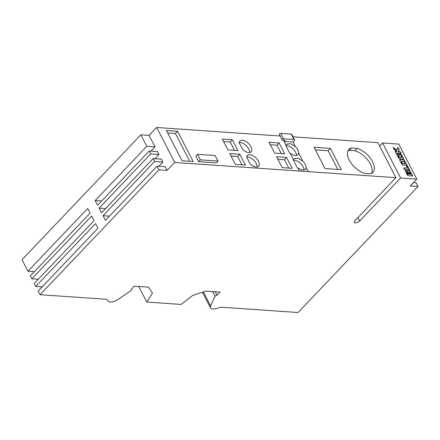<?xml version="1.0" encoding="UTF-8"?>
<svg xmlns="http://www.w3.org/2000/svg" width="440" height="440" viewBox="0 0 440 440"><rect width="100%" height="100%" fill="white"/><g stroke="black" fill="none" stroke-linecap="round" stroke-linejoin="round"><path stroke-width="0.66" d="M351.516 147.994L357.192 148.385A16.599 8.894 -136.4 0 1 371.333 159.555A16.599 8.894 -136.4 0 1 372.939 172.348A16.599 8.894 -136.4 0 1 370.464 173.778L364.441 173.36A16.599 8.894 -136.4 0 1 349.239 160.1A16.599 8.894 -136.4 0 1 348.893 149.463A16.599 8.894 -136.4 0 1 351.516 147.994L349.3 150.332A16.599 8.894 43.6 0 0 347.98 150.821M167.134 170.379L174.735 162.481L395.934 177.667L355.025 220.649A3.328 1.529 152.7 0 0 354.409 222.338A3.328 1.529 152.7 0 0 355.432 222.849A3.328 1.529 152.7 0 0 359.711 220.974L400.62 177.986L416.812 179.102L410.289 185.955L418 186.489L298.067 312.516L220.814 307.18L215.947 308.605A7.387 3.388 -27.3 0 1 212.773 309.034A7.387 3.388 -27.3 0 1 210.749 308.248A7.238 3.322 -27.3 0 1 210.48 307.874A7.238 3.322 -27.3 0 1 210.59 305.927L215.056 296.202L217.047 295.235L220.055 292.072L205.849 291.093L192.621 295.482L181.088 304.442L146.773 302.071L152.482 293.007L148.522 287.133L134.31 286.154L131.302 289.317L131.318 290.422L117.86 299.53A7.238 3.322 -27.3 0 1 113.575 301.543A7.387 3.388 -27.3 0 1 110.401 301.966A7.387 3.388 -27.3 0 1 108.378 301.186L106.656 299.305L40.062 294.707L158.923 169.812L167.134 170.379L165.253 166.732L157.041 166.166L158.923 169.812M403.618 167.877L407.462 168.141L406.241 165.776L407.468 165.858L409.558 169.912L404.486 169.56L403.618 167.877M399.713 160.314L399.999 159.687L404.261 160.089L406.951 165.297L402.353 164.978L399.713 160.314M396.858 150.166L393.052 147.406L394.196 149.622L396.985 151.514L395.104 151.382L395.973 153.065L401.049 153.417L400.18 151.734L398.25 151.602L399.185 149.815L397.958 147.428L396.644 150.398L393.366 148.016M416.812 179.102L398.75 144.111L382.558 142.995L400.62 177.986M396.589 154.204L396.759 153.813L398.293 153.89L399.168 155.584L398.37 155.529L399.295 157.316L402.028 157.504L401.11 155.716L400.301 155.661L399.432 153.972L401.225 154.204L403.777 159.143L399.174 158.829L396.589 154.204M405.13 170.759L405.312 170.385L406.802 170.5L407.809 171.358L407.941 170.538L409.756 170.731L412.709 176.011L407.632 175.659L405.13 170.759M413.43 182.655L416.119 182.842L418 186.489M157.041 166.166L105.457 220.369L103.048 215.705L154.632 161.502L153.126 158.587L101.541 212.79L99.132 208.126L150.716 153.918L149.215 151.003L97.63 205.205L95.222 200.541L146.806 146.339L140.861 134.822L149.078 135.388L156.679 127.485L280.137 136.01M40.062 294.707L38.181 291.06L97.933 228.278L95.524 223.608L35.772 286.396L34.265 283.481L94.017 220.693L91.608 216.029L31.856 278.817L30.355 275.902L90.107 213.114L87.698 208.445L27.946 271.233L22 259.716L140.861 134.822M158.785 166.287L162.844 162.069L154.632 161.502M162.844 162.069L161.343 159.154L153.126 158.587M154.875 158.703L158.934 154.484L150.716 153.918M158.934 154.484L157.427 151.569L149.215 151.003M42.196 286.841L35.772 286.396M38.286 279.257L31.856 278.817M34.37 271.678L27.946 271.233M299.404 171.083L297.77 167.921A7.794 4.175 -136.4 0 1 297.088 167.332L293.442 160.27A7.794 4.175 -136.4 0 1 293.552 159.737L290.284 153.412A7.794 4.175 -136.4 0 1 289.471 152.702L285.945 145.871A7.794 4.175 -136.4 0 1 286.061 145.233L283.415 140.102M174.735 162.481L156.679 127.485M235.395 164.417L229.785 153.555L239.822 154.248L245.432 165.11L235.395 164.417M237.958 150.601L227.904 149.908L222.299 139.046L232.353 139.739L237.958 150.601M177.54 131.246L193.155 161.502L182.017 160.732L166.403 130.477L177.54 131.246L175.389 133.507L167.69 132.974M274.67 153.137L269.065 142.274L279.12 142.967L284.724 153.83L274.67 153.137M250.316 164.104L246.675 157.041A7.794 4.175 -136.4 0 1 247.346 155.513A7.794 4.175 -136.4 0 1 255.865 157.861A7.794 4.175 -136.4 0 1 258.632 166.254A7.794 4.175 -136.4 0 1 250.316 164.104M242.704 149.479L239.179 142.643A7.794 4.175 -136.4 0 1 239.855 141.004A7.794 4.175 -136.4 0 1 248.38 143.352A7.794 4.175 -136.4 0 1 251.147 151.751A7.794 4.175 -136.4 0 1 242.704 149.479M286.594 157.471L292.199 168.333L282.161 167.64L276.551 156.778L286.594 157.471L284.444 159.731L277.844 159.274M195.921 156.134L198.605 161.667L216.348 162.888L218.07 161.084L215.034 155.529L197.643 154.33L195.921 156.134M330.407 148.396L341.391 169.68L325.023 168.553L314.034 147.263L330.407 148.396L328.185 150.728L315.365 149.842M286.061 145.233L286.632 144.221L290.582 143.688L295.361 146.641A7.794 4.175 -136.4 0 1 298.672 153.065L297.974 154.913L294.525 155.584L290.284 153.412M293.552 159.737L294.124 158.73L298.067 158.191L302.847 161.15A7.794 4.175 -136.4 0 1 306.163 167.569L305.459 169.422L302.011 170.093L297.77 167.921M395.934 177.667L377.872 142.67L292.991 136.812M292.974 142.016L294.19 140.734A1.848 0.847 152.7 0 0 294.531 139.799A1.848 0.847 152.7 0 0 293.964 139.519L283.443 138.793A0.924 0.424 152.7 0 0 282.464 139.133A0.924 0.424 152.7 0 0 282.084 139.777A0.924 0.424 152.7 0 0 282.304 139.915L284.697 140.327A1.105 0.506 -27.3 0 1 284.961 140.487A1.105 0.506 -27.3 0 1 284.13 141.488L292.974 142.016L295.361 146.641M282.084 139.777L279.301 134.382A0.924 0.424 -27.3 0 1 279.675 133.738A0.924 0.424 -27.3 0 1 280.66 133.397L291.181 134.123A1.848 0.847 -27.3 0 1 291.748 134.404L294.531 139.799M146.773 302.071L138.716 286.457M217.047 295.235L215.243 291.736M215.056 296.202L212.657 291.561M379.632 146.075L382.558 142.995M150.959 151.124L155.018 146.905L149.078 135.388M155.018 146.905L146.806 146.339M303.925 170.187A7.794 4.175 43.6 0 0 300.465 163.323A7.794 4.175 43.6 0 0 293.447 160.259M296.434 155.678A7.794 4.175 43.6 0 0 292.974 148.819A7.794 4.175 43.6 0 0 285.956 145.75M239.822 154.248L237.672 156.503L231.072 156.046M241.995 164.868L237.672 156.503M232.353 139.739L230.203 141.999L223.586 141.543M234.52 150.364L230.203 141.999M189.717 161.26L175.389 133.507M279.12 142.967L276.969 145.228L270.353 144.771M281.287 153.593L276.969 145.228M257.153 166.996A7.794 4.175 43.6 0 0 253.715 160.116A7.794 4.175 43.6 0 0 246.675 157.031M249.662 152.488A7.794 4.175 43.6 0 0 246.23 145.613A7.794 4.175 43.6 0 0 239.19 142.522M288.761 168.097L284.444 159.731M337.843 169.439L328.185 150.728M371.63 173.327A16.599 8.894 43.6 0 0 368.286 160.705A16.599 8.894 43.6 0 0 354.97 150.722L349.3 150.332M357.192 148.385L354.97 150.722M197.643 154.33L200.327 159.857L198.605 161.667M200.327 159.857L218.07 161.084M101.646 200.987L95.222 200.541M105.562 208.566L99.132 208.126M109.472 216.15L103.048 215.705M400.702 153.395L399.966 151.96L398.035 151.828L398.97 150.04L397.81 147.791M396.985 151.514L395.236 151.635M396.572 154.038L396.963 153.802M396.748 154.028L398.293 153.89M398.079 154.115L398.822 155.562M399.295 157.316L399.08 157.542L398.156 155.755L398.37 155.529M399.08 157.542L402.028 157.504M399.559 154.22L400.774 154.061M400.554 154.286L401.005 154.105M400.791 154.33L401.225 154.204M401.011 154.429L401.429 154.352M401.214 154.578L401.605 154.55M401.39 154.776L401.759 154.792M401.544 155.018L403.513 158.835L403.728 158.609M403.513 158.835L403.821 158.84M401.412 161.414L402.468 163.465L405.207 163.658L404.146 161.601L401.192 161.639L402.254 163.691L402.468 163.465M402.254 163.691L405.207 163.658M399.784 159.913L403.81 159.951M403.596 160.177L404.041 159.995M403.827 160.221L404.261 160.089M404.047 160.314L404.448 160.226M404.25 160.463L404.641 160.424M404.421 160.649L404.789 160.666M404.575 160.892L406.687 164.984L406.901 164.758M406.687 164.984L406.995 164.989M403.744 168.124L407.462 168.141M406.368 166.023L407.468 165.858M407.253 166.084L409.216 169.889M408.826 172.194L409.739 174.18L410.718 174.246L409.679 172.238L408.826 172.194M408.584 172.579L409.525 174.405L409.739 174.18M409.525 174.405L410.718 174.246M407.451 172.128L406.874 172.09L407.886 174.053L408.766 174.114L407.451 172.128M407.886 174.053L407.671 174.279L406.659 172.315L406.874 172.09M407.671 174.279L408.766 174.114M405.119 170.61L405.515 170.374M405.3 170.599L406.516 170.44M406.302 170.665L406.802 170.5M406.588 170.726L407.061 170.638M406.846 170.863L407.319 170.863M407.105 171.089L407.594 171.584L407.809 171.358M407.803 170.753L408.183 170.511M407.963 170.737L409.305 170.588M409.084 170.814L409.536 170.632M409.321 170.857L409.756 170.731M409.541 170.957L409.954 170.874M409.739 171.1L410.13 171.072M409.915 171.298L410.284 171.314M410.069 171.54L412.363 175.984M302.847 161.15L298.672 153.065M308.248 171.611L306.163 167.569M293.964 139.519L291.181 134.123M283.443 138.793L280.66 133.397M210.59 305.927L203.363 291.918M359.711 220.974L357.957 217.575M210.48 307.874L202.406 292.232"/></g></svg>
